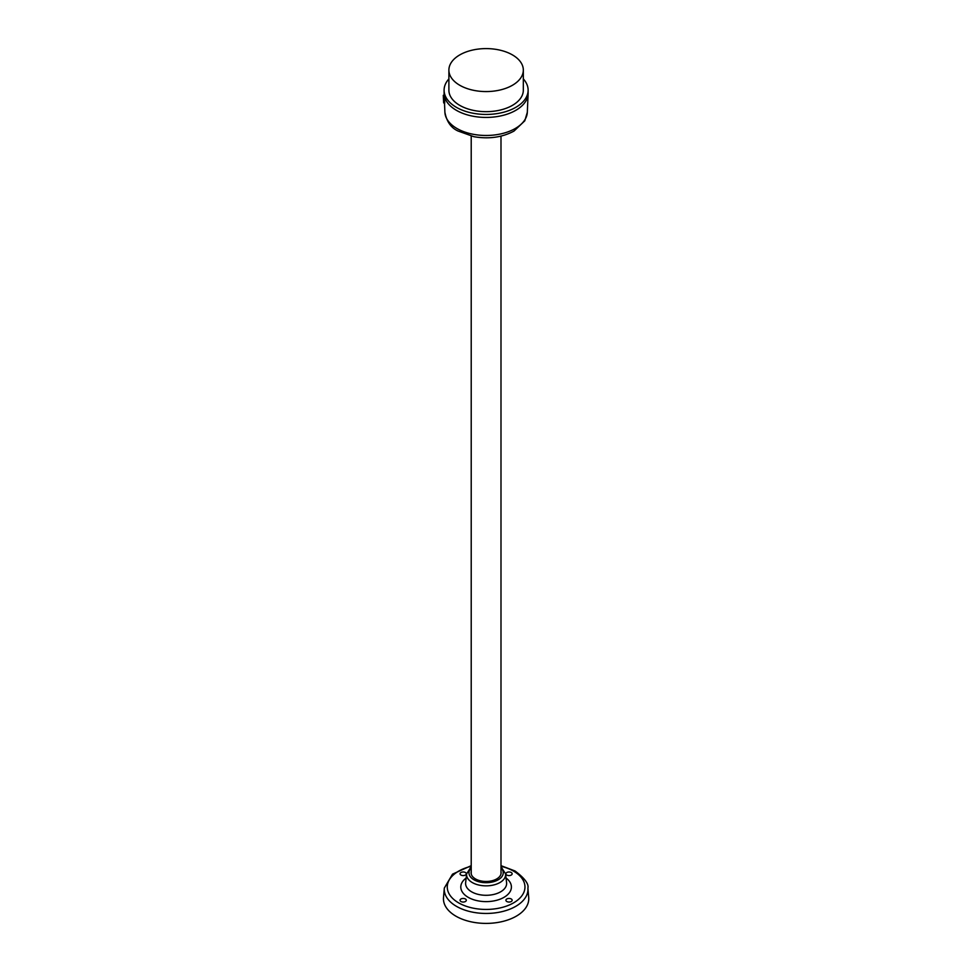 <?xml version="1.0" encoding="UTF-8"?>
<svg xmlns="http://www.w3.org/2000/svg" width="972" height="972" viewBox="0 0 972 972"><rect width="100%" height="100%" fill="white"/><g stroke="black" fill="none" stroke-linecap="round" stroke-linejoin="round"><path stroke-width="1.46" d="M443.73 102.971A42.683 24.64 180 0 1 443.597 102.242L443.293 95.317A42.975 24.81 0 0 0 443.451 96.204L443.73 102.971L444.714 103.056L444.435 96.301A42.015 24.264 0 0 0 456.39 110.322A42.015 24.264 0 0 0 501.698 115.692A42.015 24.264 0 0 0 528.112 93.762A42.015 24.264 0 0 0 528.124 93.166L528.124 90.177A42.015 24.264 0 0 0 523.325 78.914M448.894 78.914A42.015 24.264 0 0 0 444.095 90.177L444.095 93.166A42.015 24.264 0 0 0 444.107 93.762A42.015 24.264 0 0 0 444.228 95.11A42.015 24.264 180 0 0 444.435 96.301L443.451 96.204M443.293 95.317L444.228 95.11M471.226 873.95A14.884 8.59 180 0 1 471.213 873.828L471.213 136.129M500.993 136.129L500.993 873.828A14.884 8.59 180 0 1 500.993 873.95M527.905 888.092A41.845 24.154 0 0 1 486.109 913.449A41.845 24.154 0 0 1 444.313 888.092L443.499 897.557A42.659 24.628 0 0 0 486.109 923.4A42.659 24.628 0 0 0 528.707 897.557L527.905 888.092C528.926 883.937 524.661 878.238 515.075 870.997L500.993 865.663M471.213 871.653A15.017 8.675 0 0 0 471.128 873.439A15.017 8.675 0 0 0 486.109 881.47A15.017 8.675 0 0 0 501.078 873.439A15.017 8.675 0 0 0 500.993 871.653M465.394 901.518A3.123 1.798 180 0 1 461.992 901.907A3.123 1.798 180 0 1 460.06 900.242A3.123 1.798 180 0 1 463.182 898.444A3.123 1.798 180 0 1 466.305 900.242A3.123 1.798 180 0 1 465.394 901.518M511.236 875.055A3.123 1.798 180 0 1 507.834 875.444A3.123 1.798 180 0 1 505.902 873.779A3.123 1.798 180 0 1 509.024 871.981A3.123 1.798 180 0 1 512.147 873.779A3.123 1.798 180 0 1 511.236 875.055M465.394 875.055A3.123 1.798 180 0 1 461.992 875.444A3.123 1.798 180 0 1 460.06 873.779A3.123 1.798 180 0 1 463.182 871.981A3.123 1.798 180 0 1 466.305 873.779A3.123 1.798 180 0 1 465.394 875.055M511.236 901.518A3.123 1.798 180 0 1 507.834 901.907A3.123 1.798 180 0 1 505.902 900.242A3.123 1.798 180 0 1 509.024 898.444A3.123 1.798 180 0 1 512.147 900.242A3.123 1.798 180 0 1 511.236 901.518M444.095 90.177A42.015 24.264 0 0 0 456.39 107.333A42.015 24.264 0 0 0 502.184 112.594A42.015 24.264 0 0 0 528.124 90.177M459.792 85.281A37.215 21.481 180 0 1 448.894 70.081A37.215 21.481 180 0 1 486.109 48.6A37.215 21.481 180 0 1 523.325 70.081A37.215 21.481 180 0 1 500.349 89.934A37.215 21.481 180 0 1 459.792 85.281M523.325 70.081L523.325 90.177A37.215 21.481 180 0 1 500.349 110.03A37.215 21.481 180 0 1 459.792 105.377A37.215 21.481 180 0 1 448.894 90.177L448.894 70.081M444.496 103.044L444.897 112.254A41.225 23.802 0 0 0 486.109 135.472A41.225 23.802 0 0 0 527.322 112.254L528.112 93.762M500.993 867.899A17.131 9.89 180 0 1 496.498 880.656A17.131 9.89 180 0 1 473.984 879.794A17.131 9.89 180 0 1 471.213 867.899M500.993 866.295A38.856 22.429 180 0 1 513.581 871.143A38.856 22.429 180 0 1 513.581 902.867A38.856 22.429 180 0 1 458.638 902.867A38.856 22.429 180 0 1 471.213 866.295M466.147 878.032A25.296 14.604 0 0 0 468.212 897.338A25.296 14.604 0 0 0 502.852 897.958A25.296 14.604 0 0 0 506.06 878.032M471.213 866.708L466.621 873.852A19.525 11.275 0 0 0 472.295 882.552A19.525 11.275 0 0 0 494.153 884.848A19.525 11.275 0 0 0 505.586 873.852L500.993 866.708M505.586 873.852L506.582 882.685A20.509 11.846 180 0 1 494.566 894.24A20.509 11.846 180 0 1 471.602 891.822A20.509 11.846 180 0 1 465.637 882.685L466.621 873.852M444.155 95.122L444.107 93.762M444.313 888.092L452.527 874.156L471.213 865.663M444.897 112.254C446.683 121.694 451.117 127.964 458.189 131.074L473.814 136.675C488.758 139.263 502.147 137.404 513.969 131.099L524.795 120.807L527.322 112.254"/></g></svg>
